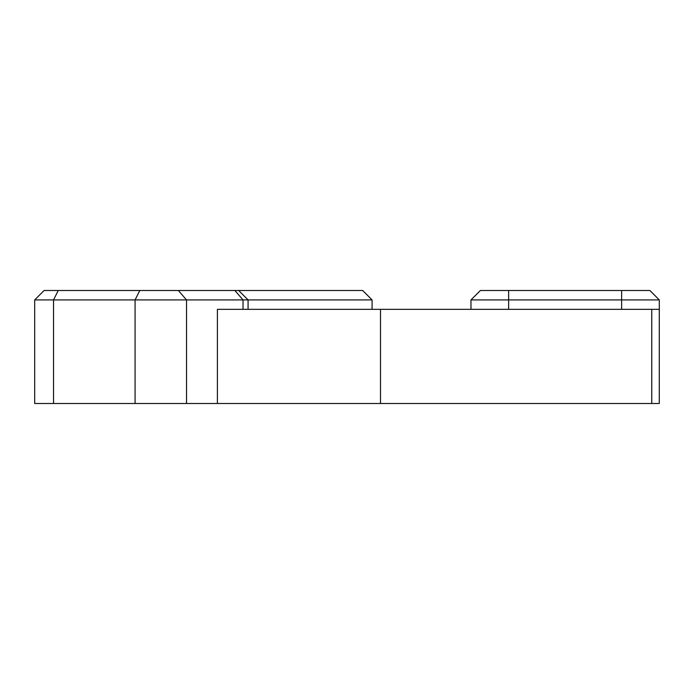 <?xml version="1.0" encoding="UTF-8"?>
<svg xmlns="http://www.w3.org/2000/svg" width="694" height="694" viewBox="0 0 694 694"><rect width="100%" height="100%" fill="white"/><g stroke="black" fill="none" stroke-linecap="round" stroke-linejoin="round"><path stroke-width="1.04" d="M380.494 309.333L217.404 309.333L217.404 403.5L380.494 403.5L380.494 309.333L651.753 309.333L651.753 403.5L380.494 403.5M470.974 309.333L470.974 299.921L659.3 299.921L659.3 309.333L651.753 309.333M659.283 309.333L659.283 403.5L651.753 403.5M217.404 403.5L34.7 403.5L34.7 299.921L372.088 299.921L362.676 290.5L44.112 290.5L34.7 299.921M659.3 299.921L649.888 290.5L480.395 290.5L470.974 299.921M621.633 309.333L621.633 290.5M508.641 290.5L508.641 309.333M53.533 403.5L53.533 299.921L58.244 290.5M135.078 403.5L135.078 299.921L139.789 290.5M186.53 403.5L186.53 299.921L178.375 290.5M243.03 309.333L243.03 299.921L234.867 290.5M238.658 290.5L248.07 299.921L248.07 309.333M372.088 309.333L372.088 299.921"/></g></svg>
